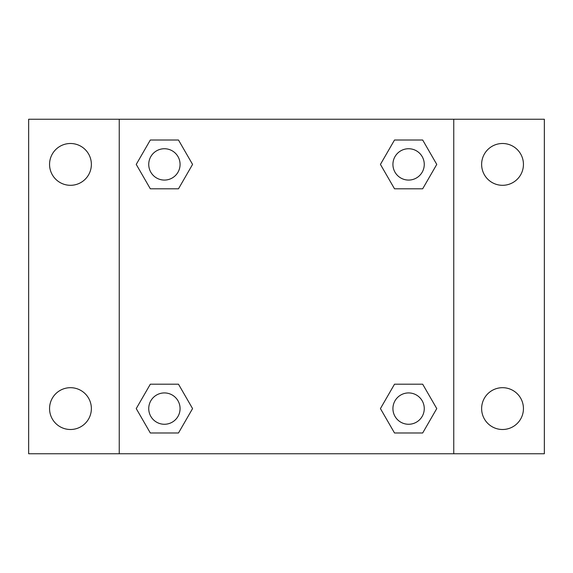 <?xml version="1.0" encoding="UTF-8"?>
<svg xmlns="http://www.w3.org/2000/svg" width="573" height="573" viewBox="0 0 573 573"><rect width="100%" height="100%" fill="white"/><g stroke="black" fill="none" stroke-linecap="round" stroke-linejoin="round"><path stroke-width="0.86" d="M70.465 429.499A20.907 20.907 0 0 0 88.571 398.142A20.907 20.907 0 0 0 52.358 398.142A20.907 20.907 0 0 0 70.465 429.499M502.535 429.499A20.907 20.907 0 0 0 520.642 398.142A20.907 20.907 0 0 0 484.429 398.142A20.907 20.907 0 0 0 502.535 429.499M502.535 185.308A20.907 20.907 0 0 0 520.642 153.951A20.907 20.907 0 0 0 484.429 153.951A20.907 20.907 0 0 0 502.535 185.308M70.465 185.308A20.907 20.907 0 0 0 88.571 153.951A20.907 20.907 0 0 0 52.358 153.951A20.907 20.907 0 0 0 70.465 185.308M544.35 453.752L28.65 453.752L28.65 119.248L544.35 119.248L544.35 453.752M150.319 384.204L178.489 384.204L192.571 408.592L178.489 432.987L150.319 432.987L136.238 408.592L150.319 384.204L178.489 384.204L150.319 384.204M394.51 140.013L422.681 140.013L436.762 164.408L422.681 188.796L394.51 188.796L380.429 164.408L394.51 140.013L422.681 140.013L394.51 140.013M119.248 453.752L119.248 119.248M453.752 119.248L453.752 453.752M150.319 140.013L178.489 140.013L192.571 164.408L178.489 188.796L150.319 188.796L136.238 164.408L150.319 140.013L178.489 140.013L150.319 140.013M394.51 384.204L422.681 384.204L436.762 408.592L422.681 432.987L394.51 432.987L380.429 408.592L394.51 384.204L422.681 384.204L394.51 384.204M422.681 432.987L394.51 432.987L422.681 432.987M424.264 408.592A15.664 15.664 0 0 0 400.763 395.026A15.664 15.664 0 0 0 400.763 422.165A15.664 15.664 0 0 0 424.264 408.592M178.489 432.987L150.319 432.987L178.489 432.987M180.072 408.592A15.664 15.664 0 0 0 156.572 395.026A15.664 15.664 0 0 0 156.572 422.165A15.664 15.664 0 0 0 180.072 408.592M422.681 188.796L394.51 188.796L422.681 188.796M424.264 164.408A15.664 15.664 0 0 0 400.763 150.835A15.664 15.664 0 0 0 400.763 177.974A15.664 15.664 0 0 0 424.264 164.408M178.489 188.796L150.319 188.796L178.489 188.796M180.072 164.408A15.664 15.664 0 0 0 156.572 150.835A15.664 15.664 0 0 0 156.572 177.974A15.664 15.664 0 0 0 180.072 164.408"/></g></svg>
